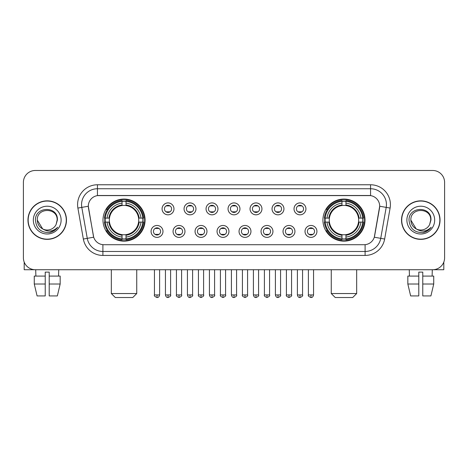 <?xml version="1.0" encoding="UTF-8"?>
<svg xmlns="http://www.w3.org/2000/svg" width="468" height="468" viewBox="0 0 468 468"><rect width="100%" height="100%" fill="white"/><g stroke="black" fill="none" stroke-linecap="round" stroke-linejoin="round"><path stroke-width="0.7" d="M322.926 220.106A21.042 21.042 0 0 0 343.962 241.143A21.042 21.042 0 0 0 365.005 220.106A21.042 21.042 0 0 0 343.962 199.064A21.042 21.042 0 0 0 322.926 220.106M102.995 220.106A21.042 21.042 0 0 0 124.038 241.143A21.042 21.042 0 0 0 145.074 220.106A21.042 21.042 0 0 0 124.038 199.064A21.042 21.042 0 0 0 102.995 220.106M162.981 231.42A5.955 5.955 0 0 1 157.026 237.375A5.955 5.955 0 0 1 151.07 231.42A5.955 5.955 0 0 1 157.026 225.465A5.955 5.955 0 0 1 162.981 231.42M153.451 231.42A3.574 3.574 0 0 0 157.026 234.994A3.574 3.574 0 0 0 160.6 231.42A3.574 3.574 0 0 0 157.026 227.846A3.574 3.574 0 0 0 153.451 231.42M184.971 231.42A5.955 5.955 0 0 1 179.016 237.375A5.955 5.955 0 0 1 173.061 231.42A5.955 5.955 0 0 1 179.016 225.465A5.955 5.955 0 0 1 184.971 231.42M175.447 231.42A3.574 3.574 0 0 0 179.016 234.994A3.574 3.574 0 0 0 182.59 231.42A3.574 3.574 0 0 0 179.016 227.846A3.574 3.574 0 0 0 175.447 231.42M206.967 231.42A5.955 5.955 0 0 1 201.012 237.375A5.955 5.955 0 0 1 195.057 231.42A5.955 5.955 0 0 1 201.012 225.465A5.955 5.955 0 0 1 206.967 231.42M197.438 231.42A3.574 3.574 0 0 0 201.012 234.994A3.574 3.574 0 0 0 204.586 231.42A3.574 3.574 0 0 0 201.012 227.846A3.574 3.574 0 0 0 197.438 231.42M228.957 231.42A5.955 5.955 0 0 1 223.002 237.375A5.955 5.955 0 0 1 217.047 231.42A5.955 5.955 0 0 1 223.002 225.465A5.955 5.955 0 0 1 228.957 231.42M219.434 231.42A3.574 3.574 0 0 0 223.002 234.994A3.574 3.574 0 0 0 226.576 231.42A3.574 3.574 0 0 0 223.002 227.846A3.574 3.574 0 0 0 219.434 231.42M250.953 231.42A5.955 5.955 0 0 1 244.998 237.375A5.955 5.955 0 0 1 239.043 231.42A5.955 5.955 0 0 1 244.998 225.465A5.955 5.955 0 0 1 250.953 231.42M241.424 231.42A3.574 3.574 0 0 0 244.998 234.994A3.574 3.574 0 0 0 248.566 231.42A3.574 3.574 0 0 0 244.998 227.846A3.574 3.574 0 0 0 241.424 231.42M272.943 231.42A5.955 5.955 0 0 1 266.988 237.375A5.955 5.955 0 0 1 261.033 231.42A5.955 5.955 0 0 1 266.988 225.465A5.955 5.955 0 0 1 272.943 231.42M263.414 231.42A3.574 3.574 0 0 0 266.988 234.994A3.574 3.574 0 0 0 270.562 231.42A3.574 3.574 0 0 0 266.988 227.846A3.574 3.574 0 0 0 263.414 231.42M294.939 231.42A5.955 5.955 0 0 1 288.984 237.375A5.955 5.955 0 0 1 283.029 231.42A5.955 5.955 0 0 1 288.984 225.465A5.955 5.955 0 0 1 294.939 231.42M285.41 231.42A3.574 3.574 0 0 0 288.984 234.994A3.574 3.574 0 0 0 292.553 231.42A3.574 3.574 0 0 0 288.984 227.846A3.574 3.574 0 0 0 285.41 231.42M316.93 231.42A5.955 5.955 0 0 1 310.974 237.375A5.955 5.955 0 0 1 305.019 231.42A5.955 5.955 0 0 1 310.974 225.465A5.955 5.955 0 0 1 316.93 231.42M307.4 231.42A3.574 3.574 0 0 0 310.974 234.994A3.574 3.574 0 0 0 314.549 231.42A3.574 3.574 0 0 0 310.974 227.846A3.574 3.574 0 0 0 307.4 231.42M173.973 208.868A5.955 5.955 0 0 1 168.024 214.824A5.955 5.955 0 0 1 162.068 208.868A5.955 5.955 0 0 1 168.024 202.919A5.955 5.955 0 0 1 173.973 208.868M164.449 208.868A3.574 3.574 0 0 0 168.024 212.443A3.574 3.574 0 0 0 171.592 208.868A3.574 3.574 0 0 0 168.024 205.3A3.574 3.574 0 0 0 164.449 208.868M195.969 208.868A5.955 5.955 0 0 1 190.014 214.824A5.955 5.955 0 0 1 184.059 208.868A5.955 5.955 0 0 1 190.014 202.919A5.955 5.955 0 0 1 195.969 208.868M186.439 208.868A3.574 3.574 0 0 0 190.014 212.443A3.574 3.574 0 0 0 193.588 208.868A3.574 3.574 0 0 0 190.014 205.3A3.574 3.574 0 0 0 186.439 208.868M217.959 208.868A5.955 5.955 0 0 1 212.01 214.824A5.955 5.955 0 0 1 206.055 208.868A5.955 5.955 0 0 1 212.01 202.919A5.955 5.955 0 0 1 217.959 208.868M208.435 208.868A3.574 3.574 0 0 0 212.01 212.443A3.574 3.574 0 0 0 215.578 208.868A3.574 3.574 0 0 0 212.01 205.3A3.574 3.574 0 0 0 208.435 208.868M239.955 208.868A5.955 5.955 0 0 1 234 214.824A5.955 5.955 0 0 1 228.045 208.868A5.955 5.955 0 0 1 234 202.919A5.955 5.955 0 0 1 239.955 208.868M230.426 208.868A3.574 3.574 0 0 0 234 212.443A3.574 3.574 0 0 0 237.574 208.868A3.574 3.574 0 0 0 234 205.3A3.574 3.574 0 0 0 230.426 208.868M261.945 208.868A5.955 5.955 0 0 1 255.99 214.824A5.955 5.955 0 0 1 250.041 208.868A5.955 5.955 0 0 1 255.99 202.919A5.955 5.955 0 0 1 261.945 208.868M252.422 208.868A3.574 3.574 0 0 0 255.99 212.443A3.574 3.574 0 0 0 259.564 208.868A3.574 3.574 0 0 0 255.99 205.3A3.574 3.574 0 0 0 252.422 208.868M283.941 208.868A5.955 5.955 0 0 1 277.986 214.824A5.955 5.955 0 0 1 272.031 208.868A5.955 5.955 0 0 1 277.986 202.919A5.955 5.955 0 0 1 283.941 208.868M274.412 208.868A3.574 3.574 0 0 0 277.986 212.443A3.574 3.574 0 0 0 281.56 208.868A3.574 3.574 0 0 0 277.986 205.3A3.574 3.574 0 0 0 274.412 208.868M305.932 208.868A5.955 5.955 0 0 1 299.976 214.824A5.955 5.955 0 0 1 294.027 208.868A5.955 5.955 0 0 1 299.976 202.919A5.955 5.955 0 0 1 305.932 208.868M296.408 208.868A3.574 3.574 0 0 0 299.976 212.443A3.574 3.574 0 0 0 303.551 208.868A3.574 3.574 0 0 0 299.976 205.3A3.574 3.574 0 0 0 296.408 208.868M83.351 239.037L77.893 208.073A19.849 19.849 0 0 1 97.438 184.772L370.562 184.772A19.849 19.849 0 0 1 390.107 208.073L384.649 239.037A19.849 19.849 0 0 1 365.104 255.434L102.896 255.434A19.849 19.849 0 0 1 83.351 239.037L93.699 237.212L88.47 208.073A10.717 10.717 0 0 1 99.023 195.495L368.977 195.495A10.717 10.717 0 0 1 379.53 208.073L374.628 235.86A10.717 10.717 0 0 1 364.075 244.717L103.925 244.717A10.717 10.717 0 0 1 93.372 235.86L88.306 206.236L81.801 207.382A15.877 15.877 0 0 1 97.438 188.744L370.562 188.744A15.877 15.877 0 0 1 386.199 207.382L380.741 238.347A15.877 15.877 0 0 1 365.104 251.468L102.896 251.468A15.877 15.877 0 0 1 87.259 238.347L81.801 207.382A15.877 15.877 0 0 1 81.561 204.621M104.885 222.089A19.252 19.252 0 0 1 104.885 218.123M324.815 222.089A19.252 19.252 0 0 1 324.815 218.123M27.963 220.106A19.252 19.252 0 0 0 47.221 239.359A19.252 19.252 0 0 0 66.474 220.106A19.252 19.252 0 0 0 47.221 200.854A19.252 19.252 0 0 0 27.963 220.106M401.526 220.106A19.252 19.252 0 0 0 420.779 239.359A19.252 19.252 0 0 0 440.037 220.106A19.252 19.252 0 0 0 420.779 200.854A19.252 19.252 0 0 0 401.526 220.106M97.438 184.772L97.438 195.612L370.562 195.612L370.562 184.772M88.306 206.212L88.423 204.621M364.075 244.717L103.925 244.717M390.107 208.073L379.694 206.236L374.301 237.212L384.649 239.037M374.628 235.86L374.564 236.2M93.436 236.2L93.372 235.86M444.6 182.391A11.911 11.911 0 0 0 432.689 170.481L35.311 170.481A11.911 11.911 0 0 0 23.4 182.391L23.4 257.821A11.911 11.911 0 0 0 35.311 269.726L432.689 269.726A11.911 11.911 0 0 0 444.6 257.821L444.6 182.391L444.6 257.821M23.4 182.391L23.4 257.821M432.689 170.481L35.311 170.481M35.311 269.726L432.689 269.726M66.275 220.106A19.053 19.053 0 0 0 47.221 201.053A19.053 19.053 0 0 0 28.162 220.106A19.053 19.053 0 0 0 47.221 239.16A19.053 19.053 0 0 0 66.275 220.106M42.687 228.934L37.294 220.106C36.685 207.301 57.751 207.301 57.143 220.106L56.055 224.622L57.383 220.106C58.365 205.774 35.024 206.125 35.457 220.106C36.247 228.548 40.903 232.701 49.421 232.567C52.884 231.9 55.633 230.127 57.663 227.249C53.083 231.648 48.116 232.222 42.763 228.975A9.927 9.927 0 0 0 56.055 224.622L57.143 220.241M42.763 228.975C39.294 227.062 37.469 224.102 37.294 220.106M33.327 220.106A13.894 13.894 0 0 0 47.221 234A13.894 13.894 0 0 0 61.115 220.106A13.894 13.894 0 0 0 47.221 206.212A13.894 13.894 0 0 0 33.327 220.106M57.634 227.29L54.118 230.712M54.036 230.765L49.479 232.555M24.196 262.098L24.196 269.726L70.247 269.726M34.269 276.079L34.269 284.017L37.089 295.928L34.269 284.017L34.269 276.079L45.232 276.079L45.232 272.113L49.204 272.113L49.204 276.079L60.167 276.079L60.167 284.017L57.348 295.928L60.167 284.017L49.204 284.017L49.204 276.079L49.204 295.928L57.348 295.928M58.734 269.726L58.558 276.079M45.232 276.079L45.232 295.928L37.089 295.928M34.269 284.017L45.232 284.017M35.708 269.726L35.878 276.079M439.838 220.106A19.053 19.053 0 0 0 420.779 201.053A19.053 19.053 0 0 0 401.725 220.106A19.053 19.053 0 0 0 420.779 239.16A19.053 19.053 0 0 0 439.838 220.106M416.192 228.905L410.857 220.106C410.249 207.301 431.315 207.301 430.706 220.106L429.618 224.622L430.946 220.106C431.929 205.774 408.582 206.125 409.02 220.106C409.81 228.548 414.467 232.701 422.978 232.567C426.447 231.9 429.197 230.127 431.227 227.249C426.646 231.648 421.68 232.222 416.327 228.975L416.315 228.969A9.927 9.927 0 0 0 429.618 224.622L430.706 220.241M416.327 228.975C412.858 227.062 411.033 224.102 410.857 220.106M406.885 220.106A13.894 13.894 0 0 0 420.779 234A13.894 13.894 0 0 0 434.673 220.106A13.894 13.894 0 0 0 420.779 206.212A13.894 13.894 0 0 0 406.885 220.106M431.198 227.29L427.676 230.712M427.594 230.765L423.043 232.555M132.772 297.519L115.303 297.519L111.331 293.547L136.738 293.547L132.772 297.519M138.587 222.089A14.689 14.689 0 0 0 126.021 205.551L126.021 205.551A14.689 14.689 0 0 0 109.483 222.089A14.689 14.689 0 0 0 138.587 222.089L139.177 222.089L138.587 222.089A14.689 14.689 0 0 1 126.021 234.661L126.021 237.06A17.07 17.07 0 0 0 140.991 222.089L143.623 222.089A19.691 19.691 0 0 1 126.021 239.698L126.021 238.896A18.895 18.895 0 0 0 142.828 222.089M105.282 222.089A18.855 18.855 0 0 1 105.282 218.123M126.021 201.351A18.855 18.855 0 0 0 122.049 201.351M142.787 218.123A18.855 18.855 0 0 1 142.787 222.089M143.623 218.123A19.691 19.691 0 0 0 126.021 200.515L126.021 201.316A18.895 18.895 0 0 1 142.828 218.123L143.623 218.123M104.446 222.089A19.691 19.691 0 0 0 122.049 239.698L122.049 238.896A18.895 18.895 0 0 1 105.242 222.089L104.446 222.089M142.828 218.123L140.991 218.123A17.07 17.07 0 0 0 126.021 203.153L126.021 201.316M126.021 238.896L126.021 237.06M105.242 222.089L107.078 222.089A17.07 17.07 0 0 0 122.049 237.06L122.049 238.896M126.021 203.153L126.021 204.966A15.268 15.268 0 0 1 139.177 218.123L140.991 218.123M140.991 222.089L139.177 222.089A15.268 15.268 0 0 1 126.021 235.246M122.049 237.06L122.049 234.661A14.689 14.689 0 0 1 109.483 222.089L107.078 222.089M138.587 218.123L139.177 218.123M126.021 238.855A18.855 18.855 0 0 1 122.049 238.855M122.049 200.515A19.691 19.691 0 0 0 104.446 218.123L105.242 218.123A18.895 18.895 0 0 1 122.049 201.316L122.049 200.515M122.049 201.316L122.049 203.153A17.07 17.07 0 0 0 107.078 218.123L105.242 218.123M122.049 205.528L122.049 203.153M107.078 218.123L108.898 218.123A15.268 15.268 0 0 1 122.049 204.966M122.049 234.661L122.049 235.246A15.268 15.268 0 0 1 108.898 222.089M107.517 209.389L106.394 209.389A20.645 20.645 0 0 1 144.676 220.106A20.645 20.645 0 0 1 106.394 230.823L107.517 230.823M352.696 297.519L335.228 297.519L331.262 293.547L356.669 293.547L352.696 297.519M358.517 222.089A14.689 14.689 0 0 0 345.951 205.551L345.951 205.551A14.689 14.689 0 0 0 329.413 222.089A14.689 14.689 0 0 0 358.517 222.089L359.102 222.089L358.517 222.089A14.689 14.689 0 0 1 345.951 234.661L345.951 237.06A17.07 17.07 0 0 0 360.922 222.089L363.554 222.089A19.691 19.691 0 0 1 345.951 239.698L345.951 238.896A18.895 18.895 0 0 0 362.758 222.089M325.213 222.089A18.855 18.855 0 0 1 325.213 218.123M345.951 201.351A18.855 18.855 0 0 0 341.979 201.351M362.718 218.123A18.855 18.855 0 0 1 362.718 222.089M363.554 218.123A19.691 19.691 0 0 0 345.951 200.515L345.951 201.316A18.895 18.895 0 0 1 362.758 218.123L363.554 218.123M324.377 222.089A19.691 19.691 0 0 0 341.979 239.698L341.979 238.896A18.895 18.895 0 0 1 325.172 222.089L324.377 222.089M362.758 218.123L360.922 218.123A17.07 17.07 0 0 0 345.951 203.153L345.951 201.316M345.951 238.896L345.951 237.06M325.172 222.089L327.009 222.089A17.07 17.07 0 0 0 341.979 237.06L341.979 238.896M345.951 203.153L345.951 204.966A15.268 15.268 0 0 1 359.102 218.123L360.922 218.123M360.922 222.089L359.102 222.089A15.268 15.268 0 0 1 345.951 235.246M341.979 237.06L341.979 234.661A14.689 14.689 0 0 1 329.413 222.089L327.009 222.089M358.517 218.123L359.102 218.123M345.951 238.855A18.855 18.855 0 0 1 341.979 238.855M341.979 200.515A19.691 19.691 0 0 0 324.377 218.123L325.172 218.123A18.895 18.895 0 0 1 341.979 201.316L341.979 200.515M341.979 201.316L341.979 203.153A17.07 17.07 0 0 0 327.009 218.123L325.172 218.123M341.979 205.528L341.979 203.153M327.009 218.123L328.823 218.123A15.268 15.268 0 0 1 341.979 204.966M341.979 234.661L341.979 235.246A15.268 15.268 0 0 1 328.823 222.089M327.448 209.389L326.325 209.389A20.645 20.645 0 0 1 364.607 220.106A20.645 20.645 0 0 1 326.325 230.823L327.448 230.823M166.83 212.238L166.83 211.676A3.048 3.048 0 0 0 169.211 211.676L169.211 212.238M169.211 205.505L169.211 206.066A3.048 3.048 0 0 0 166.83 206.066L166.83 205.505M188.82 212.238L188.82 211.676A3.048 3.048 0 0 0 191.207 211.676L191.207 212.238M191.207 205.505L191.207 206.066A3.048 3.048 0 0 0 188.82 206.066L188.82 205.505M210.816 212.238L210.816 211.676A3.048 3.048 0 0 0 213.197 211.676L213.197 212.238M213.197 205.505L213.197 206.066A3.048 3.048 0 0 0 210.816 206.066L210.816 205.505M232.807 212.238L232.807 211.676A3.048 3.048 0 0 0 235.193 211.676L235.193 212.238M235.193 205.505L235.193 206.066A3.048 3.048 0 0 0 232.807 206.066L232.807 205.505M254.803 212.238L254.803 211.676A3.048 3.048 0 0 0 257.184 211.676L257.184 212.238M257.184 205.505L257.184 206.066A3.048 3.048 0 0 0 254.803 206.066L254.803 205.505M276.793 212.238L276.793 211.676A3.048 3.048 0 0 0 279.18 211.676L279.18 212.238M279.18 205.505L279.18 206.066A3.048 3.048 0 0 0 276.793 206.066L276.793 205.505M298.789 212.238L298.789 211.676A3.048 3.048 0 0 0 301.17 211.676L301.17 212.238M301.17 205.505L301.17 206.066A3.048 3.048 0 0 0 298.789 206.066L298.789 205.505M155.832 234.79L155.832 234.222A3.048 3.048 0 0 0 158.213 234.222L158.213 234.79M158.213 228.051L158.213 228.618A3.048 3.048 0 0 0 155.832 228.618L155.832 228.051M177.828 234.79L177.828 234.222A3.048 3.048 0 0 0 180.209 234.222L180.209 234.79M180.209 228.051L180.209 228.618A3.048 3.048 0 0 0 177.828 228.618L177.828 228.051M199.818 234.79L199.818 234.222A3.048 3.048 0 0 0 202.199 234.222L202.199 234.79M202.199 228.051L202.199 228.618A3.048 3.048 0 0 0 199.818 228.618L199.818 228.051M221.814 234.79L221.814 234.222A3.048 3.048 0 0 0 224.195 234.222L224.195 234.79M224.195 228.051L224.195 228.618A3.048 3.048 0 0 0 221.814 228.618L221.814 228.051M243.805 234.79L243.805 234.222A3.048 3.048 0 0 0 246.186 234.222L246.186 234.79M246.186 228.051L246.186 228.618A3.048 3.048 0 0 0 243.805 228.618L243.805 228.051M265.801 234.79L265.801 234.222A3.048 3.048 0 0 0 268.182 234.222L268.182 234.79M268.182 228.051L268.182 228.618A3.048 3.048 0 0 0 265.801 228.618L265.801 228.051M287.791 234.79L287.791 234.222A3.048 3.048 0 0 0 290.172 234.222L290.172 234.79M290.172 228.051L290.172 228.618A3.048 3.048 0 0 0 287.791 228.618L287.791 228.051M309.787 234.79L309.787 234.222A3.048 3.048 0 0 0 312.168 234.222L312.168 234.79M312.168 228.051L312.168 228.618A3.048 3.048 0 0 0 309.787 228.618L309.787 228.051M443.804 262.098L443.804 269.726L397.753 269.726M418.796 276.079L418.796 284.017L407.833 284.017L410.652 295.928L407.833 284.017L407.833 276.079L418.796 276.079L418.796 272.113L422.768 272.113L422.768 276.079L433.731 276.079L433.731 284.017L430.911 295.928L433.731 284.017L422.768 284.017L422.768 276.079M432.292 269.726L432.122 276.079M418.796 284.017L418.796 295.928L410.652 295.928M430.911 295.928L422.768 295.928L422.768 284.017M409.266 269.726L409.441 276.079M365.104 244.67L365.104 255.434M102.896 255.434L102.896 244.67M77.893 208.073L81.801 207.382M122.049 239.037A19.036 19.036 0 0 0 126.021 239.037M142.968 222.089A19.036 19.036 0 0 0 142.968 218.123M126.021 201.176A19.036 19.036 0 0 0 122.049 201.176M341.979 239.037A19.036 19.036 0 0 0 345.951 239.037M362.893 222.089A19.036 19.036 0 0 0 362.893 218.123M345.951 201.176A19.036 19.036 0 0 0 341.979 201.176M168.024 294.939L165.438 294.939C165.888 296.776 166.754 297.636 168.024 297.519L168.024 294.939L170.604 294.939L170.604 269.726M190.014 294.939L187.434 294.939C187.884 296.776 188.744 297.636 190.014 297.519L190.014 294.939L192.594 294.939L192.594 269.726M212.01 294.939L209.424 294.939C209.875 296.776 210.735 297.636 212.01 297.519L212.01 294.939L214.59 294.939L214.59 269.726M234 294.939L231.42 294.939C231.871 296.776 232.731 297.636 234 297.519L234 294.939L236.58 294.939L236.58 269.726M255.99 294.939L253.41 294.939C253.861 296.776 254.721 297.636 255.99 297.519L255.99 294.939L258.576 294.939L258.576 269.726M277.986 294.939L275.406 294.939C275.857 296.776 276.717 297.636 277.986 297.519L277.986 294.939L280.566 294.939L280.566 269.726M299.976 294.939L297.396 294.939C297.847 296.776 298.707 297.636 299.976 297.519L299.976 294.939L302.562 294.939L302.562 269.726M157.026 294.939L154.446 294.939C153.919 295.764 154.779 296.624 157.026 297.519L157.026 294.939L159.606 294.939L159.606 269.726M179.016 294.939L176.436 294.939C175.915 295.764 176.775 296.624 179.016 297.519L179.016 294.939L181.596 294.939L181.596 269.726M201.012 294.939L198.432 294.939C197.905 295.764 198.765 296.624 201.012 297.519L201.012 294.939L203.592 294.939L203.592 269.726M223.002 294.939L220.422 294.939C219.901 295.764 220.761 296.624 223.002 297.519L223.002 294.939L225.582 294.939L225.582 269.726M244.998 294.939L242.418 294.939C241.892 295.764 242.752 296.624 244.998 297.519L244.998 294.939L247.578 294.939L247.578 269.726M266.988 294.939L264.408 294.939C263.888 295.764 264.748 296.624 266.988 297.519L266.988 294.939L269.568 294.939L269.568 269.726M288.984 294.939L286.404 294.939C285.878 295.764 286.738 296.624 288.984 297.519L288.984 294.939L291.564 294.939L291.564 269.726M310.974 294.939L308.394 294.939C307.874 295.764 308.734 296.624 310.974 297.519L310.974 294.939L313.554 294.939L313.554 269.726M136.738 269.726L136.738 293.547M111.331 269.726L111.331 293.547M356.669 269.726L356.669 293.547M331.262 269.726L331.262 293.547M165.438 294.939L165.438 269.726M170.604 294.939C171.124 295.764 170.264 296.624 168.024 297.519M187.434 294.939L187.434 269.726M192.594 294.939C193.12 295.764 192.26 296.624 190.014 297.519M209.424 294.939L209.424 269.726M214.59 294.939C215.11 295.764 214.25 296.624 212.01 297.519M231.42 294.939L231.42 269.726M236.58 294.939C237.106 295.764 236.246 296.624 234 297.519M253.41 294.939L253.41 269.726M258.576 294.939C259.096 295.764 258.237 296.624 255.99 297.519M275.406 294.939L275.406 269.726M280.566 294.939C281.092 295.764 280.233 296.624 277.986 297.519M297.396 294.939L297.396 269.726M302.562 294.939C303.083 295.764 302.223 296.624 299.976 297.519M154.446 294.939L154.446 269.726M159.606 294.939C159.155 296.776 158.295 297.636 157.026 297.519M176.436 294.939L176.436 269.726M181.596 294.939C182.122 295.764 181.262 296.624 179.016 297.519M198.432 294.939L198.432 269.726M203.592 294.939C204.112 295.764 203.252 296.624 201.012 297.519M220.422 294.939L220.422 269.726M225.582 294.939C226.108 295.764 225.248 296.624 223.002 297.519M242.418 294.939L242.418 269.726M247.578 294.939C248.099 295.764 247.239 296.624 244.998 297.519M264.408 294.939L264.408 269.726M269.568 294.939C270.094 295.764 269.235 296.624 266.988 297.519M286.404 294.939L286.404 269.726M291.564 294.939C292.085 295.764 291.225 296.624 288.984 297.519M308.394 294.939L308.394 269.726M313.554 294.939C313.104 296.776 312.244 297.636 310.974 297.519"/></g></svg>

